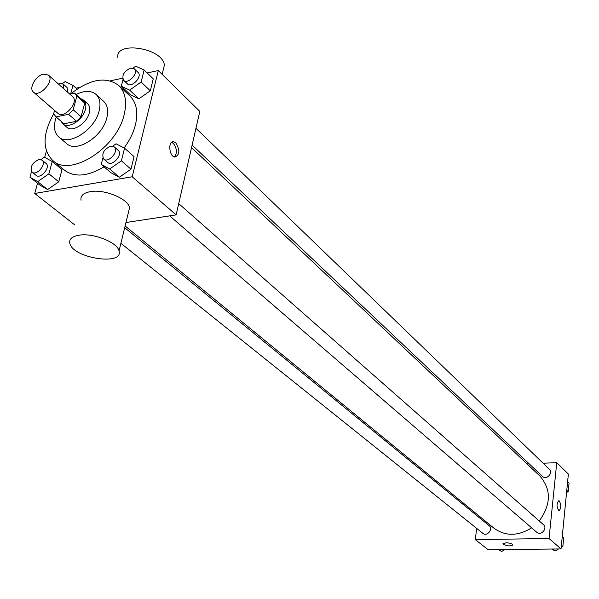<?xml version="1.0" encoding="UTF-8"?>
<svg xmlns="http://www.w3.org/2000/svg" width="599" height="599" viewBox="0 0 599 599"><rect width="100%" height="100%" fill="white"/><g stroke="black" fill="none" stroke-linecap="round" stroke-linejoin="round"><path stroke-width="0.9" d="M43.495 74.149L48.369 75.055C55.16 80.333 39.512 98.131 33.402 92.074C28.49 88.435 35.798 75.489 43.495 74.149M48.369 75.055L72.606 96.664C79.405 101.972 64.071 119.411 57.938 113.346L33.402 92.074M54.561 110.418L53.633 113.78L56.059 116.887L68.608 114.334L73.183 109.774L76.867 96.11L74.381 93.062L69.686 94.058M73.183 109.774L81.09 116.745L84.721 103.14L76.867 96.11M75.272 93.714L83.119 100.744L84.721 103.14M81.09 116.745L76.552 121.275L68.608 114.334M55.355 116.363L64.041 123.768L76.552 121.275M61.068 121.297L62.828 123.843C68.293 129.324 82.962 120.002 85.365 109.43C86.376 105.327 85.799 102.242 83.643 100.168L80.895 98.753M83.643 100.168L87.529 103.649C89.685 105.724 90.269 108.808 89.266 112.897C86.877 123.446 72.247 132.731 66.781 127.25L62.828 123.843M64.041 123.768L56.059 116.887M56.246 117.134C53.251 125.895 54.06 132.476 58.687 136.872C68.541 146.65 94.889 129.901 99.127 110.905C100.887 103.612 99.853 98.109 96.035 94.395C91.085 90.367 84.452 90.404 76.148 94.5M58.687 136.872L66.571 143.558C76.432 153.337 102.654 136.737 106.817 117.823C108.546 110.56 107.498 105.072 103.672 101.358L96.035 94.395M53.663 113.87C42.522 134.176 42.23 149.735 52.787 160.547C70.338 177.656 117.015 147.998 124.218 114.364C127.168 101.673 125.348 92.051 118.759 85.515C106.06 76.148 90.06 78.918 70.764 93.826M118.759 85.515L129.893 95.952C136.49 102.489 138.347 112.065 135.471 124.682C133.457 132.619 129.669 140.376 124.105 147.96M104.046 166.836C87.806 176.473 74.643 177.603 64.565 170.251L52.787 160.547M102.901 157.949L101.238 164.433L110.89 172.699L119.313 177.244L130.971 169.188L134.064 156.631L124.562 148.193L116.049 143.797L112.702 146.134M31.53 171.516L29.95 177.192L39.886 185.098L47.613 189.583L58.747 181.804L62.034 169.577L52.233 161.513L44.423 157.17L41.002 159.581M37.55 183.242L34.735 193.47L132.214 176.765L158.301 70.555L147.152 72.943M122.615 78.199L110.276 80.843M79.757 87.379L76.088 88.165M46.422 151L44.685 157.312M123.02 79.51L121.305 86.196L130.56 94.882L138.893 98.842L150.297 90.808L153.247 78.866L144.134 70.008L135.711 66.204L133.03 68.114M125.97 222.521L176.136 214.884L199.819 111.414L158.301 70.555M176.136 214.884L132.214 176.765M175.836 142.944C180.134 150.169 179.805 154.886 174.833 157.095C168.94 156.451 167.787 140.398 173.74 141.806L175.836 142.944M74.643 224.82L34.735 193.47M81.03 200.238C80.281 195.866 83.328 193.005 90.172 191.665C104.241 188.842 128.381 198.816 129.571 207.748L128.396 212.593M163.025 70.704L164.373 65.186C162.973 47.793 113.99 40.35 117.981 58.118M78.941 235.212C93.137 232.652 117.696 242.423 119.021 250.974C123.761 266.098 72.636 258.139 69.828 243.329C69.005 239.136 72.045 236.433 78.941 235.212M171.606 142.345L173.343 143.401C176.99 148.402 177.364 152.94 174.459 157.005M191.538 147.601L539.879 476.033C551.409 489.368 551.192 504.351 539.235 520.98M531.642 527.846C517.918 536.3 505.369 536.427 493.995 528.221L125.131 225.965M178.712 203.615L543.48 524.709C547.913 528.281 540.994 536.24 536.846 532.331L169.667 215.872M195.955 128.291L549.425 469.294C553.558 472.948 546.348 480.413 542.522 476.452L192.114 145.078M124.704 227.71L489.113 525.645C493.501 528.917 487.032 536.989 482.914 533.38L120.901 243.299M476.662 528.37L475.284 539.609L549.043 538.523L556.756 462.653L543.128 463.222M529.149 463.813L527.008 463.903M478.264 515.335L478.099 516.645M475.284 539.609L488.163 549.725L561.038 548.939L549.043 538.523M561.038 548.939L568.369 474.079L556.756 462.653M558.822 500.689L559.354 500.981C561.323 505.354 561.181 508.596 558.949 510.685C556.464 506.934 556.426 503.602 558.822 500.689L559.361 500.981C561.285 505.114 561.196 508.356 559.092 510.7M505.93 542.776C509.704 542.934 512.01 543.63 512.849 544.865C509.906 546.49 506.604 546.161 502.958 543.877L505.93 542.776M512.856 545C509.622 546.46 506.32 546.086 502.958 543.87L502.95 543.742M498.653 549.612L501.61 551.499L505.024 549.545M501.61 551.499L499.237 549.605M566.564 492.505L568.226 491.547L569.05 483.079L567.62 481.693M568.226 491.547L566.789 490.169M551.911 549.036L555.026 550.96L558.538 548.961M561.188 547.456L562.873 546.498L563.726 537.76L562.259 536.464M555.026 550.96L552.772 549.028M562.873 546.498L561.405 545.217M70.66 93.848L72.973 85.358L65.231 81.576L62.416 83.598M58.425 84.017L59.952 83.486L63.269 84.122L67.081 87.536L67.754 92.336M77.091 89.071L72.973 85.358M63.269 84.122L63.936 88.929M29.95 177.192L37.685 181.669L48.886 173.807L52.233 161.513M42.057 160.135L46.026 163.385C51.02 166.964 40.687 179.528 36.15 175.395L32.144 172.183C29.83 167.054 32.084 162.831 38.913 159.506L42.057 160.135C47.044 163.714 36.681 176.316 32.144 172.183M39.886 185.098L47.613 189.583L37.685 181.669M47.613 189.583L58.747 181.804L48.886 173.807M58.747 181.804L62.034 169.577M121.305 86.196L129.654 90.135L141.132 82.018L144.134 70.008M134.378 68.878L138.077 72.442C142.809 76.47 131.6 88.39 127.362 83.838L123.626 80.311C121.604 75.347 123.941 71.274 130.627 68.099L134.378 68.878C139.11 72.898 127.864 84.856 123.626 80.311M130.56 94.882L138.893 98.842L129.654 90.135M138.893 98.842L150.297 90.808L141.132 82.018M150.297 90.808L153.247 78.866M101.238 164.433L109.669 168.97L121.395 160.832L124.562 148.193M114.304 146.92L118.168 150.319C123.334 154.325 112.312 166.964 107.625 162.396L103.732 159.042C101.366 153.741 103.702 149.443 110.733 146.141L114.304 146.92C119.471 150.926 108.412 163.609 103.732 159.042M110.89 172.699L119.313 177.244L109.669 168.97M119.313 177.244L130.971 169.188L121.395 160.832M130.971 169.188L134.064 156.631M162.142 74.328L164.373 65.186M129.571 207.748L119.021 250.974M171.913 142.143L173.74 141.806"/></g></svg>
